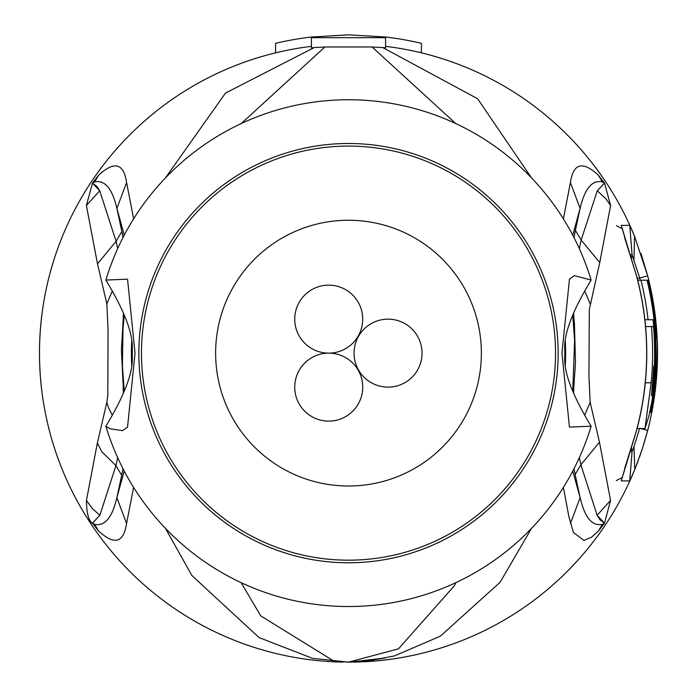 <?xml version="1.0" encoding="UTF-8"?>
<svg xmlns="http://www.w3.org/2000/svg" width="697" height="697" viewBox="0 0 697 697"><rect width="100%" height="100%" fill="white"/><g stroke="black" fill="none" stroke-linecap="round" stroke-linejoin="round"><path stroke-width="1.05" d="M422.042 353.135A33.987 33.987 0 0 0 388.055 319.148A33.987 33.987 0 0 0 354.059 353.135A33.987 33.987 0 0 0 388.055 387.123A33.987 33.987 0 0 0 422.042 353.135M328.723 353.135A33.987 33.987 0 0 0 294.735 387.123A33.987 33.987 0 0 0 328.723 421.119A33.987 33.987 0 0 0 362.719 387.123A33.987 33.987 0 0 0 328.723 353.135A33.987 33.987 0 0 0 362.719 319.148A33.987 33.987 0 0 0 328.723 285.151A33.987 33.987 0 0 0 294.735 319.148A33.987 33.987 0 0 0 328.723 353.135M481.374 353.135A132.874 132.874 0 0 0 348.5 220.261A132.874 132.874 0 0 0 215.626 353.135A132.874 132.874 0 0 0 348.5 486.009A132.874 132.874 0 0 0 481.374 353.135M631.778 476.582L634.714 469.665L629.748 480.921L621.288 480.904L636.666 430.101L624.712 468.314M624.721 237.999L636.666 276.169A298.264 298.264 0 0 1 636.866 276.918A298.264 298.264 0 0 1 636.666 430.101M563.394 487.412L568.857 516.486L573.404 532.456L583.929 540.436L591.553 537.204L598.557 530.887L604.491 523.229L610.563 500.394L599.464 442.177L590.159 402.352L588.93 376.267L589.313 309.468L599.751 262.577L610.598 205.537L604.552 183.128L598.444 175.252C582.622 160.737 573.274 163.168 570.407 182.562L563.385 218.858M572.76 315.061L574.589 340.485L572.751 391.191M531.497 177.866L477.602 98.73L382.792 47.579L372.067 46.987M342.994 662.098A309.015 309.015 0 0 1 275.576 52.85L275.576 43.319A318.285 318.285 0 0 1 311.42 37.019L311.42 37.699L385.58 37.699L385.58 47.91A307.473 307.473 0 0 0 382.792 47.579L382.792 47.579M636.57 430.075A298.177 298.177 0 0 0 636.57 276.195L621.288 225.366L629.748 225.349L634.531 236.187A309.015 309.015 0 0 0 385.58 46.351M633.982 259.615L634.531 236.187L647.705 275.881L639.698 277.946L632.066 254.762L630.41 254.736M634.714 469.665L633.982 446.655L639.698 428.324L647.705 430.389A309.015 309.015 0 0 0 647.705 275.881A309.015 309.015 0 0 1 647.705 430.389L642.12 449.46L634.906 469.168M324.933 46.987L314.208 47.579A307.473 307.473 0 0 0 311.42 47.91L311.42 37.019L348.5 34.85L385.58 37.019A318.285 318.285 0 0 1 421.424 43.319L421.424 52.85M385.58 37.699L385.58 37.019M124.266 391.156L122.411 365.786L122.994 329.184L124.24 315.061M133.624 218.841L126.593 182.57C123.735 163.159 114.395 160.719 98.556 175.252L92.448 183.128L86.402 205.537L97.51 263.875L106.841 303.901L108.07 330.117L107.791 395.391L106.841 402.352L97.353 443.057L86.437 500.394C86.672 513.567 88.693 521.173 92.509 523.229L99.871 515.266L92.405 508.636L86.437 500.394M275.576 52.85A309.015 309.015 0 0 1 311.42 46.351M314.208 47.579L225.497 93.067L165.389 177.988M132.299 346.348A216.314 216.314 0 0 0 132.221 349.258A216.314 216.314 0 0 0 132.299 359.922L132.299 346.348C132.038 330.822 123.23 308.727 105.874 280.055L127.551 279.175L135.026 353.135L127.551 427.095L122.576 430.624L110.109 428.803L105.874 426.215A253.394 253.394 0 0 0 591.126 426.215L569.449 427.095L561.974 353.135L569.449 279.175L574.424 275.646L591.126 280.055A253.394 253.394 0 0 0 105.874 280.055M455.768 123.569L372.067 46.978L324.933 46.978L241.232 123.569M353.109 662.115A309.015 309.015 0 0 0 633.181 473.324A309.015 309.015 0 0 1 353.109 662.115M531.532 528.37L500.08 582.317L440.356 636.161L394.467 655.903L367.946 661.044M564.701 359.922A216.314 216.314 0 0 0 564.779 357.012A216.314 216.314 0 0 0 564.814 353.135L564.701 359.922C564.962 375.448 573.77 397.543 591.126 426.215M629.748 225.349L632.066 254.762L631.43 257.995M629.748 480.921L632.066 451.508L633.982 446.655M630.41 451.525L632.066 451.508L631.438 448.241M621.288 225.366L624.991 238.086M637.293 278.565L639.698 277.946A300.747 300.747 0 0 1 640.273 280.211M637.711 280.211L648.123 280.211A308.37 308.37 0 0 1 656.426 336.451C657.55 338.986 657.506 353.196 656.286 379.09A308.876 308.876 0 0 1 651.625 412.467L651.111 412.467A308.37 308.37 0 0 0 656.6 366.117L655.973 379.09A308.562 308.562 0 0 1 651.312 412.467L651.312 412.467M656.034 366.117A307.804 307.804 0 0 1 650.536 412.467L651.111 412.467M654.683 326.562L654.858 326.562A307.508 307.508 0 0 1 655.729 366.117L655.555 366.117M647.548 280.211L647.539 280.203A307.804 307.804 0 0 1 655.163 326.562M650.536 412.467L649.743 412.467M653.673 366.117L654.361 366.117A306.14 306.14 0 0 0 653.49 326.562L651.434 326.562A304.101 304.101 0 0 1 651.155 382.801L644.995 428.533L648.942 415.97L651.956 401.141L654.396 382.801A307.333 307.333 0 0 0 647.051 280.211L647.051 280.211M652.505 382.801L651.442 395.783L653.429 382.845L652.505 382.801A305.452 305.452 0 0 0 653.681 366.117M640.961 280.211L640.961 280.211A301.418 301.418 0 0 1 648.062 319.757L653.037 319.757A306.366 306.366 0 0 1 653.429 382.801M651.442 326.562L645.579 326.562M644.891 319.757L653.045 319.757M455.768 582.701L454.461 585.646L398.44 648.855L348.5 662.15L362.527 661.601L385.058 658.029L349.284 662.15M241.162 582.675L260.774 615.887L333.819 661.044L348.5 662.15L312.561 658.351L259.049 637.581L191.884 575.513L165.407 528.309M132.299 359.922C132.038 375.448 123.23 397.543 105.874 426.215M564.779 357.012A216.314 216.314 0 0 0 564.701 346.348L564.814 353.135A216.314 216.314 0 0 0 564.701 346.348C564.962 330.822 573.77 308.727 591.126 280.055M92.509 523.107L94.635 524.327L92.509 523.107L99.871 515.266L115.937 465.596L121.696 475.319L116.878 497.675C112.2 517.636 104.785 526.523 94.635 524.327L98.443 530.887L92.509 523.229M98.443 530.887C114.308 545.49 123.683 543.024 126.566 523.499L133.606 487.395M141.456 353.135A207.044 207.044 0 0 1 348.5 146.091A207.044 207.044 0 0 1 555.544 353.135A207.044 207.044 0 0 1 348.5 560.179A207.044 207.044 0 0 1 141.456 353.135M124.223 471.067L116.878 497.675L126.566 523.499M121.696 475.319L123.003 468.706M97.353 443.057L101.814 451.752L115.937 465.596L117.662 457.641M112.322 415.316L108.392 407.353L106.841 402.352M123.447 393.117L123.09 388.307M123.195 316.882L123.465 313.197M117.671 248.602L116.094 241.284L121.844 231.57L116.887 208.377C112.234 188.565 104.838 179.739 94.696 181.917L92.501 183.163L94.696 181.917L98.556 175.252M123.012 237.538L121.844 231.57M86.402 205.537L99.723 190.76L116.094 241.284L97.51 263.875M92.509 183.163L99.723 190.76L97.014 186.526L92.448 183.128M124.24 235.177L116.887 208.377L126.593 182.57M573.988 237.538L575.391 230.367L581.159 240.099L597.277 190.76L604.491 183.163L597.277 190.76L605.963 198.837L610.598 205.537M575.391 230.367L580.113 208.377C584.766 188.538 592.162 179.721 602.304 181.917L604.491 183.163M570.407 182.562L580.113 208.377L580.313 207.619M598.444 175.252L602.304 181.917L604.491 183.154M580.113 208.377L572.76 235.177M599.751 262.577L581.159 240.099L579.32 248.594M573.526 393.064L573.797 389.51M573.919 318.024L573.553 313.153M579.338 457.641L580.889 464.786L575.147 474.5L580.122 497.675C584.8 517.636 592.215 526.523 602.365 524.327L604.499 523.107L602.365 524.327L598.557 530.887M573.997 468.706L575.147 474.5M610.563 500.394L597.129 515.266L580.889 464.786L599.464 442.177M597.129 515.266L599.934 519.753L604.499 523.107L597.129 515.266M572.777 471.067L580.122 497.675L570.434 523.491M656.705 330.726A309.015 309.015 0 0 0 654.875 312.805A309.015 309.015 0 0 1 654.875 393.474A309.015 309.015 0 0 0 656.705 375.544M40.295 375.544A309.015 309.015 0 0 0 42.125 393.474A309.015 309.015 0 0 1 42.125 312.805A309.015 309.015 0 0 0 40.295 330.726M522.001 608.838A309.015 309.015 0 0 1 483.195 631.247M213.805 631.247A309.015 309.015 0 0 1 174.999 608.838M174.999 97.432A309.015 309.015 0 0 1 213.805 75.023M616.383 480.582L621.619 477.846L616.383 480.582M621.611 228.416L616.383 225.689M621.288 480.904L624.991 468.184M131.716 365.028A217.115 217.115 0 0 1 131.419 349.249A217.115 217.115 0 0 1 131.419 349.232A217.115 217.115 0 0 1 131.716 341.242M565.284 365.028A217.115 217.115 0 0 0 565.581 357.021A217.115 217.115 0 0 0 565.581 356.986A217.115 217.115 0 0 0 565.284 341.242M651.155 382.801L645.291 382.801M138.851 353.135A209.649 209.649 0 0 0 349.72 562.775A209.649 209.649 0 0 0 558.131 350.687A209.649 209.649 0 0 0 347.28 143.495A209.649 209.649 0 0 0 138.851 353.135M112.322 290.954L106.841 303.901M584.687 290.954L590.159 303.901M584.678 415.307L590.159 402.352M636.666 276.169L636.866 276.918M647.705 275.881L641.013 253.508M647.705 430.389L643.906 443.841M641.109 452.484L639.358 457.493M638.347 460.264L634.74 469.586M644.995 428.533L637.084 428.533M349.049 662.15L350.774 662.124M347.315 662.141L348.5 662.15M123.543 313.389L121.417 349.728L123.543 392.881M573.457 392.881L575.469 362.614L574.45 324.175L573.457 313.389"/></g></svg>
